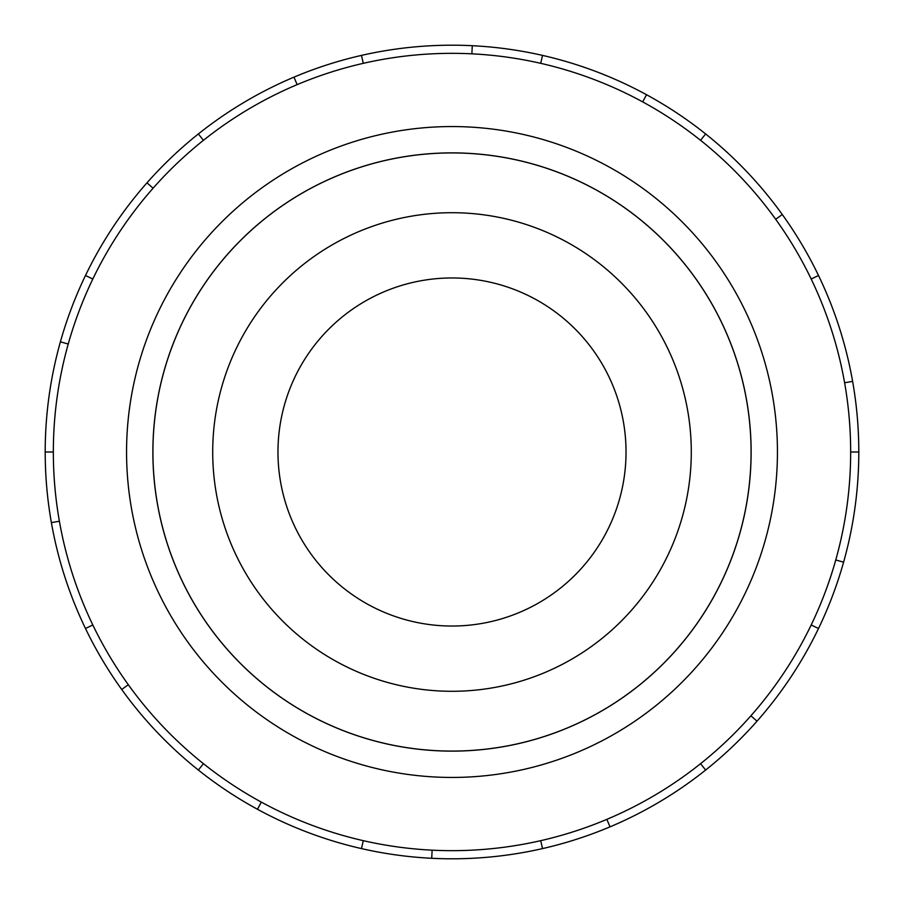 <?xml version="1.0" encoding="UTF-8"?>
<svg xmlns="http://www.w3.org/2000/svg" width="904" height="904" viewBox="0 0 904 904"><rect width="100%" height="100%" fill="white"/><g stroke="black" fill="none" stroke-linecap="round" stroke-linejoin="round"><path stroke-width="1.36" d="M152.923 452A299.077 299.077 0 0 0 452 751.077A299.077 299.077 0 0 0 751.077 452A299.077 299.077 0 0 0 452 152.923A299.077 299.077 0 0 0 152.923 452M277.969 452A174.031 174.031 0 0 0 452 626.031A174.031 174.031 0 0 0 626.031 452A174.031 174.031 0 0 0 452 277.969A174.031 174.031 0 0 0 277.969 452M691.289 452A239.289 239.289 0 0 1 452 691.289A239.289 239.289 0 0 1 212.711 452A239.289 239.289 0 0 1 452 212.711A239.289 239.289 0 0 1 691.289 452M152.878 452A299.122 299.122 0 0 0 452 751.122A299.122 299.122 0 0 0 751.122 452A299.122 299.122 0 0 0 452 152.878A299.122 299.122 0 0 0 152.878 452M850.664 452A398.664 398.664 0 0 0 452 53.336A398.664 398.664 0 0 0 53.336 452A398.664 398.664 0 0 0 452 850.664A398.664 398.664 0 0 0 850.664 452L858.8 452A406.8 406.8 0 0 1 818.515 628.506L811.182 624.969A398.664 398.664 0 0 0 835.759 559.971L843.59 562.175M777.44 452A325.44 325.44 0 0 0 452 126.56A325.44 325.44 0 0 0 126.56 452A325.44 325.44 0 0 0 452 777.44A325.44 325.44 0 0 0 777.44 452M59.393 521.224L51.381 522.636A406.8 406.8 0 0 1 818.515 275.494A406.8 406.8 0 0 1 858.8 452M68.241 344.028L60.41 341.825M85.484 275.494L92.818 279.031M45.2 452L53.336 452M153.092 188.213L146.99 182.823M198.36 133.95L203.434 140.312M297.145 84.637L293.981 77.145M361.476 55.404L363.284 63.336M471.877 53.833L472.272 45.709M542.524 55.404L540.716 63.336M642.665 101.881L646.552 94.739M705.64 133.95L700.566 140.312M775.688 219.288L782.299 214.53M818.515 275.494L811.182 279.031M844.607 382.776L852.619 381.364M750.908 715.787L757.01 721.177A406.8 406.8 0 0 1 705.64 770.05L700.566 763.688M818.515 628.506A406.8 406.8 0 0 1 757.01 721.177M606.855 819.363L610.019 826.855A406.8 406.8 0 0 1 542.524 848.596L540.716 840.663M705.64 770.05A406.8 406.8 0 0 1 610.019 826.855M432.123 850.167L431.728 858.291A406.8 406.8 0 0 1 361.476 848.596L363.284 840.663M542.524 848.596A406.8 406.8 0 0 1 431.728 858.291M261.335 802.119L257.448 809.261A406.8 406.8 0 0 1 198.36 770.05L203.434 763.688M361.476 848.596A406.8 406.8 0 0 1 257.448 809.261M128.311 684.712L121.701 689.469A406.8 406.8 0 0 1 85.484 628.506L92.818 624.969M198.36 770.05A406.8 406.8 0 0 1 121.701 689.469M85.484 628.506A406.8 406.8 0 0 1 51.381 522.636"/></g></svg>
